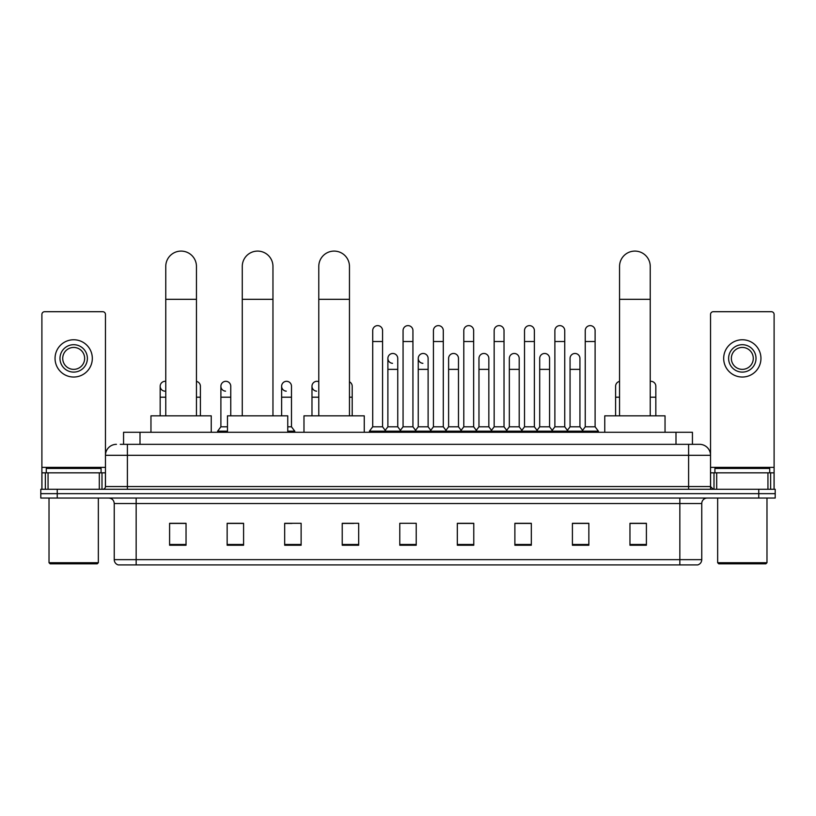 <?xml version="1.0" encoding="UTF-8"?>
<svg xmlns="http://www.w3.org/2000/svg" width="816" height="816" viewBox="0 0 816 816"><rect width="100%" height="100%" fill="white"/><g stroke="black" fill="none" stroke-linecap="round" stroke-linejoin="round"><path stroke-width="1.22" d="M123.563 444.332L123.563 432.276L692.437 432.276L692.437 444.332M120.523 444.332L695.732 444.332M120.268 444.332L127.398 444.332L127.398 455.297L105.468 455.297L105.468 486.54A2.744 2.744 0 0 1 102.734 489.274M116.433 444.332A10.965 10.965 0 0 0 105.468 455.297L105.468 314.446A2.744 2.744 0 0 0 102.734 311.702L44.635 311.702A2.744 2.744 0 0 0 41.891 314.446L41.891 472.831L48.062 472.831L48.062 489.274M699.567 444.332A10.965 10.965 0 0 1 710.532 455.297L688.602 455.297L688.602 444.332L699.404 444.332M767.938 489.274L767.938 472.831L774.109 472.831L774.109 489.274L774.109 314.446A2.744 2.744 0 0 0 771.365 311.702L713.266 311.702A2.744 2.744 0 0 0 710.532 314.446L710.532 486.54L713.266 489.274M57.242 489.274L40.8 489.274L40.8 493.66L57.242 493.66L40.8 493.66L40.8 498.046L57.242 498.046L57.242 493.66L758.758 493.66L57.242 493.66L57.242 489.274L758.758 489.274L758.758 493.66L775.2 493.66L758.758 493.66L758.758 498.046L57.242 498.046M775.2 489.274L775.2 493.66L775.2 489.274L758.758 489.274M701.76 559.643C701.607 562.275 700.291 564.029 697.813 564.907L679.84 564.907L679.84 559.643L701.76 559.643L701.76 503.523A5.477 5.477 0 0 1 707.237 498.046M679.84 564.907L118.187 564.907A5.477 5.477 0 0 1 114.24 559.643L114.24 503.523C113.914 500.198 112.088 498.372 108.763 498.046M646.405 545.231L646.405 523.311L629.962 523.311L629.962 545.231L646.405 545.231M588.856 545.231L588.856 523.311L572.414 523.311L572.414 545.231L588.856 545.231M531.318 545.231L531.318 523.311L514.876 523.311L514.876 545.231L531.318 545.231M473.77 545.231L473.77 523.311L457.327 523.311L457.327 545.231L473.77 545.231M186.038 545.231L186.038 523.311L169.595 523.311L169.595 545.231L186.038 545.231M243.586 545.231L243.586 523.311L227.144 523.311L227.144 545.231L243.586 545.231M301.124 545.231L301.124 523.311L284.682 523.311L284.682 545.231L301.124 545.231M358.673 545.231L358.673 523.311L342.23 523.311L342.23 545.231L358.673 545.231M416.221 545.231L416.221 523.311L399.779 523.311L399.779 545.231L416.221 545.231M775.2 498.046L775.2 493.66L775.2 498.046L758.758 498.046M523.974 523.423L519.751 523.423M584.695 523.423L580.472 523.423M342.23 523.423L353.848 523.423M284.682 523.423L292.026 523.423M237.884 523.423L231.305 523.423M463.243 523.311L459.02 523.423M402.523 523.311L413.477 523.311M243.586 523.423L227.144 523.423M186.038 523.423L169.595 523.423M473.77 523.423L457.327 523.423M531.318 523.423L514.876 523.423M588.856 523.423L572.414 523.423M646.405 523.423L629.962 523.423M99.307 489.274L99.307 472.831L48.062 472.831M99.307 472.831L105.468 472.831M41.891 489.274L41.891 472.831M73.685 344.699A13.699 13.699 0 0 0 59.986 358.397A13.699 13.699 0 0 0 73.685 372.106A13.699 13.699 0 0 0 87.383 358.397A13.699 13.699 0 0 0 73.685 344.699M73.685 347.443A10.965 10.965 0 0 0 62.72 358.397A10.965 10.965 0 0 0 73.685 369.362A10.965 10.965 0 0 0 84.65 358.397A10.965 10.965 0 0 0 73.685 347.443M73.685 377.033A18.635 18.635 0 0 0 92.32 358.397A18.635 18.635 0 0 0 73.685 339.762A18.635 18.635 0 0 0 55.049 358.397A18.635 18.635 0 0 0 73.685 377.033M97.247 563.815L50.113 563.815L49.021 562.714L98.348 562.714L97.247 563.815M49.021 498.046L49.021 562.714M98.348 498.046L98.348 562.714M101.082 472.831L101.082 468.455L46.277 468.455L46.277 472.831M165.76 415.834L165.76 266.434A15.341 15.341 0 0 1 181.101 251.093A15.341 15.341 0 0 1 196.452 266.434A15.341 15.341 0 0 0 181.101 251.093M196.452 415.834L196.452 266.434M211.242 432.276L211.242 415.834L150.96 415.834L150.96 432.276M242.27 415.834L242.27 266.434A15.341 15.341 0 0 1 257.611 251.093A15.341 15.341 0 0 1 272.962 266.434A15.341 15.341 0 0 0 257.611 251.093M272.962 415.834L272.962 266.434M287.752 432.276L287.752 415.834L227.47 415.834L227.47 432.276M318.781 415.834L318.781 266.434A15.341 15.341 0 0 1 334.121 251.093A15.341 15.341 0 0 1 349.462 266.434A15.341 15.341 0 0 0 334.121 251.093M349.462 415.834L349.462 266.434M364.262 432.276L364.262 415.834L303.98 415.834L303.98 432.276M619.548 415.834L619.548 266.434A15.341 15.341 0 0 1 634.899 251.093A15.341 15.341 0 0 1 650.24 266.434A15.341 15.341 0 0 0 634.899 251.093M650.24 415.834L650.24 266.434M665.04 432.276L665.04 415.834L604.758 415.834L604.758 432.276M372.708 341.516L382.571 341.516L382.571 426.799L372.708 426.799L372.708 330.562A4.937 4.937 0 0 1 377.951 325.635A4.937 4.937 0 0 1 382.571 330.562A4.937 4.937 0 0 0 377.951 325.635M372.708 426.799L369.413 431.185L369.413 432.276L369.413 431.185L385.856 431.185L385.856 432.276M382.571 426.799L385.856 431.185L399.779 431.185L399.779 432.276M403.063 341.516L412.937 341.516L412.937 426.799L403.063 426.799L403.063 330.562A4.937 4.937 0 0 1 408.306 325.635A4.937 4.937 0 0 1 412.937 330.562A4.937 4.937 0 0 0 408.306 325.635M403.063 386.243L403.063 426.799L399.779 431.185L416.221 431.185L416.221 432.276M412.937 426.799L416.221 431.185L430.144 431.185L430.144 432.276M433.429 341.516L443.292 341.516L443.292 426.799L433.429 426.799L433.429 330.562A4.937 4.937 0 0 1 438.671 325.635A4.937 4.937 0 0 1 443.292 330.562A4.937 4.937 0 0 0 438.671 325.635M428.114 426.799L428.114 369.362L418.251 369.362L418.251 426.799L428.114 426.799L430.777 430.338L433.429 426.799L430.144 431.185L446.587 431.185L446.587 432.276M448.606 426.799L448.606 369.362L458.48 369.362L458.48 426.799L448.606 426.799L445.954 430.338L443.292 426.799L446.587 431.185L460.499 431.185L460.499 432.276M463.794 341.516L473.657 341.516L473.657 426.799L463.794 426.799L463.794 330.562A4.937 4.937 0 0 1 469.037 325.635A4.937 4.937 0 0 1 473.657 330.562A4.937 4.937 0 0 0 469.037 325.635M458.48 426.799L461.132 430.338L463.794 426.799L460.499 431.185L476.942 431.185L476.942 432.276M478.972 426.799L478.972 369.362L488.835 369.362L488.835 426.799L478.972 426.799L476.32 430.338L473.657 426.799L476.942 431.185L490.865 431.185L490.865 432.276M494.159 341.516L504.023 341.516L504.023 426.799L494.159 426.799L494.159 330.562A4.937 4.937 0 0 1 499.402 325.635A4.937 4.937 0 0 1 504.023 330.562A4.937 4.937 0 0 0 499.402 325.635M488.835 426.799L491.497 430.338L494.159 426.799L490.865 431.185L507.307 431.185L507.307 432.276M509.337 426.799L509.337 369.362L519.2 369.362L519.2 426.799L509.337 426.799L506.675 430.338L504.023 426.799L507.307 431.185L521.23 431.185L521.23 432.276M524.515 341.516L534.378 341.516L534.378 426.799L524.515 426.799L524.515 330.562A4.937 4.937 0 0 1 529.757 325.635A4.937 4.937 0 0 1 534.378 330.562A4.937 4.937 0 0 0 529.757 325.635M519.2 426.799L521.863 430.338L524.515 426.799L521.23 431.185L537.673 431.185L537.673 432.276M539.702 426.799L539.702 369.362L549.566 369.362L549.566 426.799L539.702 426.799L537.04 430.338L534.378 426.799L537.673 431.185L551.596 431.185L551.596 432.276M554.88 341.516L564.743 341.516L564.743 426.799L554.88 426.799L554.88 330.562A4.937 4.937 0 0 1 560.123 325.635A4.937 4.937 0 0 1 564.743 330.562A4.937 4.937 0 0 0 560.123 325.635M549.566 426.799L552.218 430.338L554.88 426.799L551.596 431.185L568.038 431.185L568.038 432.276M570.058 426.799L570.058 369.362L579.931 369.362L579.931 426.799L570.058 426.799L567.406 430.338L564.743 426.799L568.038 431.185L581.951 431.185L581.951 432.276M585.245 341.516L595.109 341.516L595.109 426.799L585.245 426.799L585.245 330.562A4.937 4.937 0 0 1 590.488 325.635A4.937 4.937 0 0 1 595.109 330.562A4.937 4.937 0 0 0 590.488 325.635M585.245 426.799L581.951 431.185L598.393 431.185L598.393 432.276M595.109 426.799L598.393 431.185M392.506 363.324A4.937 4.937 0 0 1 387.886 358.397A4.937 4.937 0 0 1 393.128 353.481A4.937 4.937 0 0 1 397.749 358.397L397.749 369.362L387.886 369.362L387.886 358.397M397.749 369.362L397.749 426.799L387.886 426.799L387.886 369.362M387.886 426.799L385.223 430.338M397.749 426.799L400.411 430.338M422.872 363.324A4.937 4.937 0 0 1 418.251 358.397A4.937 4.937 0 0 1 423.494 353.481A4.937 4.937 0 0 1 428.114 358.397L428.114 369.362M418.251 426.799L415.589 430.338M448.606 369.362L448.606 358.397A4.937 4.937 0 0 1 453.849 353.481A4.937 4.937 0 0 1 458.48 358.397L458.48 369.362M478.972 369.362L478.972 358.397A4.937 4.937 0 0 1 484.214 353.481A4.937 4.937 0 0 1 488.835 358.397L488.835 369.362M509.337 369.362L509.337 358.397A4.937 4.937 0 0 1 514.58 353.481A4.937 4.937 0 0 1 519.2 358.397L519.2 369.362M539.702 369.362L539.702 358.397A4.937 4.937 0 0 1 544.945 353.481A4.937 4.937 0 0 1 549.566 358.397L549.566 369.362M570.058 369.362L570.058 358.397A4.937 4.937 0 0 1 575.3 353.481A4.937 4.937 0 0 1 579.931 358.397L579.931 369.362M579.931 426.799L582.583 430.338M164.791 391.16A4.937 4.937 0 0 1 160.171 386.243A4.937 4.937 0 0 1 165.76 381.358M160.171 415.834L160.171 386.243M200.399 415.834L200.399 397.198L196.452 397.198M196.452 381.409A4.937 4.937 0 0 1 200.399 386.243L200.399 397.198M225.512 391.16A4.937 4.937 0 0 1 220.891 386.243A4.937 4.937 0 0 1 226.134 381.317A4.937 4.937 0 0 1 230.755 386.243L230.755 397.198L220.891 397.198L220.891 386.243M227.47 426.799L220.891 426.799L220.891 397.198M230.755 415.834L230.755 397.198M220.891 426.799L217.607 431.185L217.607 432.276M227.47 431.185L217.607 431.185M286.243 391.16A4.937 4.937 0 0 1 281.622 386.243A4.937 4.937 0 0 1 286.855 381.317A4.937 4.937 0 0 1 291.485 386.243L291.485 397.198L281.622 397.198L281.622 386.243M291.485 397.198L291.485 426.799L287.752 426.799M281.622 415.834L281.622 397.198M291.485 426.799L294.77 431.185L287.752 431.185M294.77 431.185L294.77 432.276M316.598 391.16A4.937 4.937 0 0 1 311.977 386.243A4.937 4.937 0 0 1 318.781 381.674M311.977 415.834L311.977 386.243M352.206 415.834L352.206 397.198L349.462 397.198M349.462 381.827A4.937 4.937 0 0 1 352.206 386.243L352.206 397.198M615.601 415.834L615.601 386.243A4.937 4.937 0 0 1 619.548 381.409M650.24 381.358A4.937 4.937 0 0 1 655.829 386.243L655.829 397.198L650.24 397.198M655.829 415.834L655.829 397.198M767.938 472.831L716.693 472.831L716.693 489.274M710.532 472.831L716.693 472.831M710.532 489.274L710.532 486.54L688.602 486.54L688.602 455.297L127.398 455.297L127.398 486.54L688.602 486.54L688.602 489.274M742.315 344.699A13.699 13.699 0 0 0 728.617 358.397A13.699 13.699 0 0 0 742.315 372.106A13.699 13.699 0 0 0 756.014 358.397A13.699 13.699 0 0 0 742.315 344.699M742.315 347.443A10.965 10.965 0 0 0 731.35 358.397A10.965 10.965 0 0 0 742.315 369.362A10.965 10.965 0 0 0 753.28 358.397A10.965 10.965 0 0 0 742.315 347.443M742.315 377.033A18.635 18.635 0 0 0 760.951 358.397A18.635 18.635 0 0 0 742.315 339.762A18.635 18.635 0 0 0 723.68 358.397A18.635 18.635 0 0 0 742.315 377.033M765.887 563.815L718.753 563.815L717.652 562.714L766.979 562.714L765.887 563.815M717.652 498.046L717.652 562.714M766.979 498.046L766.979 562.714M769.723 472.831L769.723 468.455L714.918 468.455L714.918 472.831M140.005 444.332L140.005 432.276M675.995 444.332L675.995 432.276M127.398 489.274L127.398 486.54L105.468 486.54M679.84 498.046L679.84 503.523L114.24 503.523M701.76 503.523L679.84 503.523L679.84 559.643L136.16 559.643L136.16 564.907M114.24 559.643L136.16 559.643L136.16 498.046M416.221 544.476L399.779 544.476M358.673 544.476L342.23 544.476M301.124 544.476L284.682 544.476M243.586 544.476L227.144 544.476M186.038 544.476L169.595 544.476M473.77 544.476L457.327 544.476M531.318 544.476L514.876 544.476M588.856 544.476L572.414 544.476M646.405 544.476L629.962 544.476M105.468 467.354L41.891 467.354M105.427 487.009L105.427 472.831M102 472.831L102 489.274M41.942 472.831L41.942 489.274M45.359 489.274L45.359 472.831M165.76 299.319L196.452 299.319M242.27 299.319L272.962 299.319M318.781 299.319L349.462 299.319M619.548 299.319L650.24 299.319M165.76 397.198L160.171 397.198M318.781 397.198L311.977 397.198M619.548 397.198L615.601 397.198M774.109 467.354L710.532 467.354M774.058 489.274L774.058 472.831M770.641 472.831L770.641 489.274M710.573 472.831L710.573 487.009M714 489.274L714 472.831M382.571 341.516L382.571 330.562M412.937 341.516L412.937 330.562M443.292 341.516L443.292 330.562M473.657 341.516L473.657 330.562M504.023 341.516L504.023 330.562M534.378 341.516L534.378 330.562M564.743 341.516L564.743 330.562M595.109 341.516L595.109 330.562M418.251 369.362L418.251 358.397"/></g></svg>
